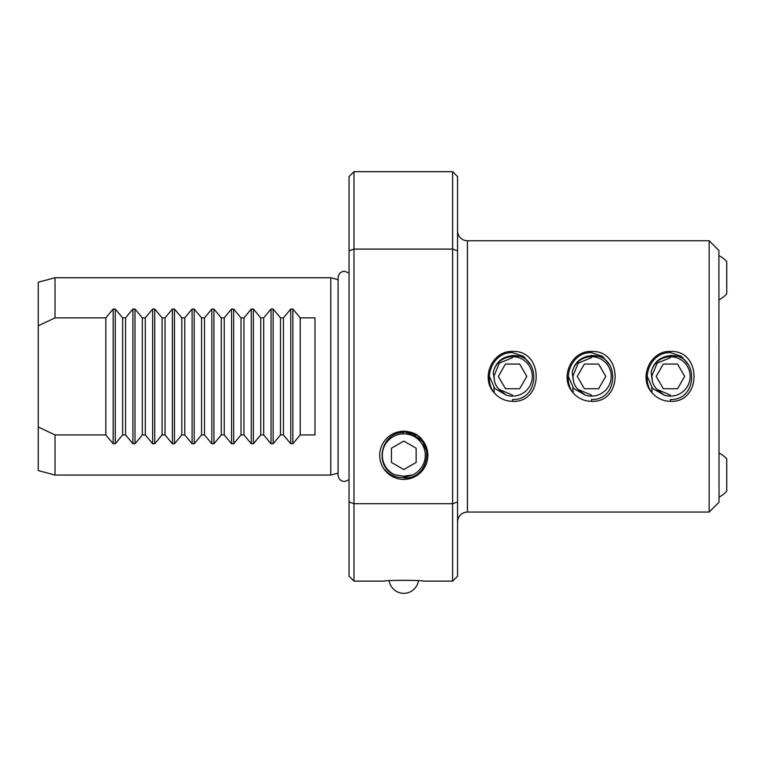 <?xml version="1.0" encoding="UTF-8"?>
<svg xmlns="http://www.w3.org/2000/svg" width="765" height="765" viewBox="0 0 765 765"><rect width="100%" height="100%" fill="white"/><g stroke="black" fill="none" stroke-linecap="round" stroke-linejoin="round"><path stroke-width="1.15" d="M651.933 392.665C638.096 377.824 650.355 350.399 670.436 351.46C701.935 349.93 701.888 402.897 670.436 401.338C663.112 401.195 657.001 398.364 652.096 392.856L651.933 392.665C640.525 377.929 650.68 351.785 670.436 352.636L681.414 356.356L688.863 365.278M573.004 392.665C559.167 377.824 571.417 350.399 591.508 351.46C623.006 349.93 622.959 402.897 591.498 401.338C584.183 401.195 578.072 398.364 573.167 392.856L573.004 392.665C561.596 377.929 571.742 351.785 591.508 352.636L602.485 356.356L609.935 365.278M494.075 392.665C480.238 377.824 492.488 350.399 512.569 351.46C544.078 349.93 544.03 402.897 512.569 401.338C505.254 401.195 499.143 398.364 494.238 392.856L494.075 392.665C482.667 377.929 492.813 351.785 512.569 352.636L523.556 356.356L530.996 365.278M403.796 477.934C430.58 479.741 435.601 437.121 409.514 431.948L409.304 431.881A24.088 24.088 0 0 0 400.678 431.441L403.796 431.508M409.457 431.929L400.678 431.441M416.313 434.95L403.796 431.403L415.93 434.711M719.024 502.127L718.899 250.48L709.155 240.736L467.434 240.736A9.869 9.869 0 0 1 457.566 230.867M512.569 355.438L518.45 356.27M591.498 355.438L597.379 356.27M670.436 355.438L676.308 356.27M409.514 431.948A24.078 24.078 0 0 1 403.796 479.406A24.078 24.078 0 0 1 379.775 457.001A24.078 24.078 0 0 1 400.468 431.489M55.023 434.931L55.023 475.065L330.786 475.065L330.786 277.733L55.023 277.733L55.023 317.867L105.828 317.867L113.172 309.022L115.266 309.022L122.61 317.867L125.556 317.867L132.909 309.022L135.003 309.022L142.347 317.867L145.293 317.867L152.637 309.022L154.731 309.022L162.075 317.867L165.03 317.867L172.374 309.022L174.468 309.022L181.812 317.867L184.757 317.867L192.101 309.022L194.195 309.022L201.539 317.867L204.494 317.867L211.838 309.022L213.932 309.022L221.276 317.867L224.221 317.867L231.566 309.022L233.66 309.022L241.013 317.867L243.959 317.867L251.303 309.022L253.397 309.022L260.741 317.867L263.686 317.867L271.04 309.022L273.124 309.022L280.478 317.867L283.423 317.867L290.767 309.022L292.861 309.022L300.205 317.867L314.998 317.867L314.998 434.931L300.205 434.931L292.861 443.776L290.767 443.776L283.423 434.931L280.478 434.931L273.124 443.776L271.04 443.776L263.686 434.931L260.741 434.931L253.397 443.776L251.303 443.776L243.959 434.931L241.013 434.931L233.66 443.776L231.566 443.776L224.221 434.931L221.276 434.931L213.932 443.776L211.838 443.776L204.494 434.931L201.539 434.931L194.195 443.776L192.101 443.776L184.757 434.931L181.812 434.931L174.468 443.776L172.374 443.776L165.03 434.931L162.075 434.931L154.731 443.776L152.637 443.776L145.293 434.931L142.347 434.931L135.003 443.776L132.909 443.776L125.556 434.931L122.61 434.931L115.266 443.776L113.172 443.776L105.828 434.931L55.023 434.931L38.25 426.994L38.25 470.571L55.023 475.065M38.25 426.994L38.25 282.228L55.023 277.733M349.041 479.732L344.546 481.548C340.626 481.166 338.474 479.014 338.082 475.084L338.082 277.714L338.082 279.694L330.786 277.733M338.082 473.105L330.786 475.065M718.899 502.318L709.155 512.062L467.434 512.062A9.869 9.869 0 0 0 457.566 521.931M709.155 512.062L709.155 240.736M349.041 501.974L349.041 576.188L353.975 581.123L353.975 503.714L349.041 501.974L349.041 250.824L353.975 249.094L353.975 503.714L452.631 503.714L452.631 171.676L353.975 171.676L353.975 249.094L452.631 249.094L457.566 250.824L457.566 576.188L452.631 581.123L423.303 581.123C424.518 580.09 383.093 580.09 384.288 581.123L353.975 581.123M349.041 250.824L349.041 176.61L353.975 171.676M452.631 171.676L457.566 176.61L457.566 250.824M493.903 387.482L494.238 392.856M572.842 387.482L573.167 392.856M651.77 387.482L652.096 392.856M221.276 317.867L221.276 434.931M224.221 317.867L224.221 434.931M241.013 317.867L241.013 434.931M243.959 317.867L243.959 434.931M260.741 317.867L260.741 434.931M263.686 317.867L263.686 434.931M280.478 317.867L280.478 434.931M283.423 317.867L283.423 434.931M300.205 317.867L300.205 434.931M181.812 317.867L181.812 434.931M184.757 434.931L184.757 317.867M165.03 434.931L165.03 317.867M162.075 317.867L162.075 434.931M145.293 434.931L145.293 317.867M142.347 317.867L142.347 434.931M125.556 434.931L125.556 317.867M122.61 317.867L122.61 434.931M204.494 317.867L204.494 434.931M201.539 317.867L201.539 434.931M452.631 581.123L452.631 503.714L457.566 501.974M38.25 325.804L55.023 317.867M105.828 434.931L105.828 317.867M719.024 497.087A24.547 24.547 0 0 0 726.75 491.13L726.75 458.99A24.547 24.547 0 0 0 719.024 453.033M512.569 401.338L512.569 399.502C540.635 400.487 541.123 353.841 512.569 355.639C502.156 356.681 495.71 362.266 493.243 372.412A19.737 19.737 0 0 1 532.306 376.399A19.737 19.737 0 0 1 506.258 395.094L499.01 389.337L512.569 395.142L499.01 389.337A18.743 18.743 0 0 1 494.592 381.697L493.884 374.946M512.569 357.657L499.315 363.146L493.827 376.399L494.592 381.697L493.827 376.399L499.315 363.146L512.569 357.657L499.315 363.146L493.827 376.399L494.592 381.697L493.827 376.399L499.315 363.146L512.569 357.657L499.315 363.146L493.827 376.399L494.592 381.697L493.827 376.399L499.315 363.146L512.569 357.657M489.361 376.323L494.754 388.486L506.258 395.094M493.243 372.412L494.592 381.697M519.693 388.735L526.817 376.399L519.693 364.064L505.455 364.064L498.331 376.399L505.455 388.735L519.693 388.735M389.156 580.712A14.803 14.803 0 0 0 418.436 580.712M403.796 432.569C381.066 431.556 373.224 466.612 394.769 474.807A21.468 21.468 0 0 1 403.796 433.86A21.468 21.468 0 0 1 412.536 474.941L403.796 477.532C396.098 477.915 389.681 475.208 384.537 469.414M427.09 452.526L422.787 441.96L413.961 434.711M404.073 431.527L421.161 439.081M416.131 448.214L403.796 441.089L391.46 448.214L391.46 462.452L403.796 469.567L416.131 462.452L416.131 448.214M394.769 474.807L403.796 476.213L412.536 474.941M591.498 401.338L591.498 399.502C619.564 400.487 620.052 353.841 591.498 355.639C581.084 356.681 574.649 362.266 572.172 372.412A19.737 19.737 0 0 1 611.235 376.399A19.737 19.737 0 0 1 585.187 395.094L577.938 389.337L591.498 395.142L577.938 389.337A18.743 18.743 0 0 1 573.52 381.697L572.813 374.946M591.498 357.657L578.244 363.146L572.756 376.399L573.52 381.697L572.756 376.399L578.244 363.146L591.498 357.657L578.244 363.146L572.756 376.399L573.52 381.697L572.756 376.399L578.244 363.146L591.498 357.657L578.244 363.146L572.756 376.399L573.52 381.697L572.756 376.399L578.244 363.146L591.498 357.657M568.29 376.323L573.683 388.486L585.187 395.094M572.172 372.412L573.52 381.697M598.622 388.735L605.746 376.399L598.622 364.064L584.384 364.064L577.259 376.399L584.384 388.735L598.622 388.735M670.436 401.338L670.436 399.502C698.493 400.487 698.981 353.841 670.436 355.639C660.013 356.681 653.578 362.266 651.111 372.412A19.737 19.737 0 0 1 690.164 376.399A19.737 19.737 0 0 1 664.116 395.094L656.867 389.337L670.436 395.142L656.867 389.337A18.743 18.743 0 0 1 652.449 381.697L651.742 374.946M670.436 357.657L657.173 363.146L651.684 376.399L652.449 381.697L651.684 376.399L657.173 363.146L670.436 357.657L657.173 363.146L651.684 376.399L652.449 381.697L651.684 376.399L657.173 363.146L670.436 357.657L657.173 363.146L651.684 376.399L652.449 381.697L651.684 376.399L657.173 363.146L670.436 357.657M647.219 376.323L652.612 388.486L664.116 395.094M651.111 372.412L652.449 381.697M677.551 388.735L684.675 376.399L677.551 364.064L663.312 364.064L656.188 376.399L663.312 388.735L677.551 388.735M719.024 299.765A24.547 24.547 0 0 0 726.75 293.808L726.75 261.668A24.547 24.547 0 0 0 719.024 255.711M467.434 240.736L467.434 512.062M192.101 309.022L192.101 443.776M194.195 309.022L194.195 443.776M115.266 309.022L115.266 443.776M113.172 309.022L113.172 443.776M132.909 309.022L132.909 443.776M135.003 309.022L135.003 443.776M152.637 309.022L152.637 443.776M154.731 309.022L154.731 443.776M172.374 309.022L172.374 443.776M174.468 309.022L174.468 443.776M290.767 309.022L290.767 443.776M292.861 309.022L292.861 443.776M271.04 309.022L271.04 443.776M273.124 309.022L273.124 443.776M251.303 309.022L251.303 443.776M253.397 309.022L253.397 443.776M231.566 309.022L231.566 443.776M233.66 309.022L233.66 443.776M213.932 309.022L213.932 443.776M211.838 309.022L211.838 443.776M338.082 277.714L338.082 277.714C338.474 273.784 340.626 271.632 344.546 271.25L349.041 273.067"/></g></svg>
